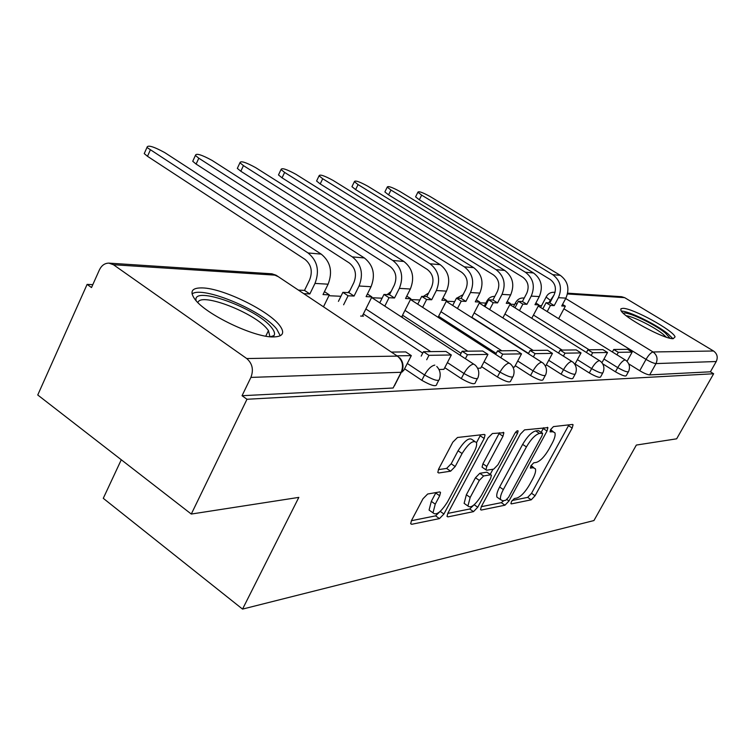 <?xml version="1.0" encoding="UTF-8"?>
<svg xmlns="http://www.w3.org/2000/svg" width="755" height="755" viewBox="0 0 755 755"><rect width="100%" height="100%" fill="white"/><g stroke="black" fill="none" stroke-linecap="round" stroke-linejoin="round"><path stroke-width="1.13" d="M511.503 501.49L510.909 503.651L511.39 503.887L531.237 499.819L535.087 495.733L572.177 428.057L573.073 424.725L572.526 424.442L553.462 426.603L550.678 429.501L550.055 431.86L553.009 431.784L554.906 432.785C555.633 434.946 554.698 438.495 552.084 443.44L548.932 449.206C544.525 456.7 540.325 461.097 536.314 462.409L533.747 462.815L530.954 465.731L530.35 467.996L533.379 467.798L535.418 468.827C536.069 470.922 535.153 474.319 532.662 479.019L529.557 484.719C525.197 492.128 520.978 496.563 516.911 498.026L514.297 498.545L511.503 501.49M673.234 338.684L675.074 336.862C673.167 330.284 632.728 308.191 622.998 308.333L620.94 308.738L620.846 310.22C622.639 316.723 664.343 339.42 673.234 338.684M273.603 336.928C282.663 336.683 284.928 333.191 280.369 326.462C270.649 311.645 223.669 288.372 202.51 287.919C191.996 287.655 189.392 291.326 194.686 298.961C205.058 314.071 254.303 337.721 273.603 336.928M427.66 494.015L422.979 498.762L411.503 520.506L410.673 523.734L411.683 524.3L439.448 518.61L443.921 514.013L484.172 438.457L485.05 434.918L484.248 434.446L457.492 437.485L452.811 442.166L438.683 468.978L437.815 472.422L438.759 472.979L450.603 471.186L455.18 466.543L462.079 453.529C468.496 443.383 473.281 439.721 476.452 442.543C477.056 444.629 476.273 447.762 474.121 451.934L447.555 501.849C440.995 512.126 436.145 515.797 432.993 512.843L435.248 504.151L439.684 495.78L440.533 492.458L439.608 491.939L427.66 494.015M713.635 373.753L676.65 438.815L636.342 445.063L593.94 520.554L242.544 609.096L298.829 497.385L191.289 514.051L246.979 399.263L713.635 373.753L710.408 371.8L716.24 361.522L655.991 363.58C653.783 363.382 650.47 361.975 646.035 359.371L563.909 308.814M481.379 506.501L480.529 509.653L481.312 510.04L504.972 505.199L508.993 500.971L547.016 431.03L547.903 427.632L524.546 429.878L520.355 434.182L481.379 506.501M473.498 511.645L447.904 516.882L447.026 516.411L447.866 513.221L487.975 438.013L492.402 433.521L503.868 432.728L502.981 436.239L486.796 466.439L485.927 469.799L486.711 470.223L493.723 469.119L497.979 464.731L514.665 433.7C516.212 431.247 517.364 430.322 518.119 430.935L517.505 433.37L477.736 507.237L473.498 511.645L469.733 509.002L447.762 513.409M191.289 514.051L37.75 394.988L87.108 284.39L92.799 284.654M541.562 305.681L538.523 305.539M514.683 304.425L510.069 304.208M485.852 303.076L479.425 302.774M454.689 301.613L446.328 301.217M419.874 299.98L410.531 299.546M382.087 298.206L371.96 297.734M340.93 296.281L329.963 295.771M121.281 459.767L103.275 498.319L242.544 609.096M246.979 399.263L242.044 395.714L250.905 377.406C253.784 369.78 252.387 363.495 246.725 358.54L113.458 264.731L108.899 263.127C104.766 263.155 101.595 265.411 99.405 269.894L91.506 287.551L87.108 284.39M710.408 371.8L649.687 374.895C647.469 374.725 644.157 373.338 639.74 370.714L628.745 363.891M567.666 293.176L621.544 296.696L624.659 297.649L713.541 351C717.231 353.755 718.128 357.266 716.24 361.522M512.956 367.128L514.523 367.024M477.632 368.28L480.727 368.119M401.745 317.166L402.66 317.194L401.811 316.638M438.995 369.535L443.912 369.308M360.645 316.062L363.457 316.137L362.57 315.562M402.698 370.705L403.642 370.611M438.636 380.501L436.834 383.984C436.616 387.107 431.615 385.88 421.809 380.312L404.576 368.78M477.32 378.755L475.461 382.285C475.15 385.012 470.431 383.776 461.296 378.576L444.761 367.666M422.734 353.123L363.372 313.938M512.683 377.16L510.795 380.709C510.418 383.096 505.954 381.851 497.403 376.981L481.511 366.628M461.06 353.302L402.557 315.175M545.148 375.697L543.241 379.236C542.817 381.341 538.579 380.105 530.548 375.528L515.25 365.675M496.195 353.397L438.598 316.298M575.055 374.348L573.139 377.868C572.677 379.727 568.657 378.491 561.078 374.178L546.327 364.788M528.519 353.434L471.875 317.327M602.688 373.093L600.782 376.585C600.291 378.227 596.459 377.019 589.287 372.942L575.055 363.957M628.311 371.941L626.405 375.377C625.904 376.849 622.243 375.65 615.438 371.79L602.669 363.797M453.604 303.718L453.226 304.463M484.823 305.058L484.399 305.879L484.946 306.615M242.044 395.714L393.128 388.004L401.16 372.281L250.905 377.406M533.842 467.76L531.076 465.524M553.349 431.766L550.612 429.604M512.116 500.499L527.679 497.375L531.529 493.308L568.94 424.848M541.203 432.36L543.685 427.707M481.275 506.69L501.311 502.67L503.878 500.612M505.746 500.244L508.577 497.281L542.033 435.682L542.656 433.313L539.466 433.408C535.352 434.625 531.001 439.127 526.424 446.913L503.34 489.561C500.905 494.176 499.999 497.545 500.612 499.668L502.905 500.81L505.746 500.244M542.288 433.077L538.457 430.595L542.213 433.077M498.668 498.328L496.922 497.111C496.299 494.987 497.196 491.618 499.621 487.003L522.649 444.393C527.216 436.607 531.567 432.115 535.701 430.916L538.457 430.595M482.719 467.59L482.067 467.156L482.926 463.796L499.508 432.719M492.987 469.232L490.222 474.376M470.186 497.432L467.921 506.01C470.856 508.54 475.395 504.972 481.53 495.308L490.571 478.5L491.43 475.206L490.665 474.801L483.634 475.952L479.312 480.397L470.186 497.432L466.363 494.761L464.117 503.349L465.835 504.548M490.816 474.782L486.852 472.177L490.665 474.801M466.363 494.761L475.471 477.745L479.793 473.309L486.852 472.177M469.733 509.002L473.621 505.227M431.096 511.494L429.076 510.059L431.313 501.367L435.956 492.571M474.508 441.222L472.46 439.835C469.27 437.003 464.476 440.656 458.068 450.792L462.079 453.529M438.353 469.638L446.611 468.421L451.188 463.787L458.068 450.792M476.509 442.713L480.633 434.861M411.409 520.705L435.578 515.863L439.778 511.758M542.817 308.861L546.073 302.717L550.471 305.435L554.198 305.615L549.819 302.915L554.028 294.997C556.68 288.618 555.416 283.446 550.216 279.482L419.327 199.792L415.59 196.866L415.901 196.234M562.541 304.425L565.344 306.143L561.72 305.973L565.901 298.131C569.817 288.759 567.949 281.162 560.295 275.349L430.123 196.526C422.573 192.393 418.496 190.958 417.902 192.214L421.649 195.13L552.764 274.678C560.474 280.549 562.362 288.221 558.417 297.687L554.198 305.615M546.073 302.717L549.819 302.915M612.371 351.972L613.73 349.489L618.317 352.33L632.143 352.113L627.046 361.362M618.317 352.33L616.948 354.812M613.73 349.489L627.631 349.329L632.143 352.113M565.344 306.143L558.643 318.676M550.471 305.435L547.196 311.579M623.328 313.259C626.574 310.9 653.953 323.725 665.136 332.804L670.044 338.231M666.278 337.155L662.824 333.993C653.924 326.783 633.067 316.383 626.263 315.769M672.941 338.674L667.882 333.786C656.18 324.339 628.424 310.805 621.384 311.126M196.111 300.679C191.779 284.711 257.068 308.304 271.489 327.491C274.329 330.964 275.169 333.663 274.008 335.588L272.508 336.909M269.941 336.73L268.459 330.605L267.544 329.406C255.369 313.108 200.651 291.798 197.886 302.566M280.247 335.767L276.736 329.086C262.683 310.683 202.557 285.503 192.053 293.921M514.976 307.795L518.383 301.311L522.894 304.114L526.905 304.312L522.413 301.519L526.735 293.308C529.453 286.692 528.151 281.341 522.819 277.236L388.58 194.875L384.871 191.94L385.22 191.223M535.871 303.019L538.872 304.878L534.984 304.69L539.278 296.573C543.298 286.853 541.373 278.991 533.511 272.97L400.027 191.543C392.1 187.202 387.834 185.721 387.239 187.127L390.958 190.043L525.423 272.253C533.351 278.331 535.286 286.277 531.237 296.102L526.905 304.312M518.383 301.311L522.413 301.519M586.465 352.491L587.937 349.791L592.656 352.736L607.53 352.5L601.933 362.73M592.656 352.736L591.184 355.445M587.937 349.791L602.886 349.622L607.53 352.5M538.872 304.878L531.765 318.289M522.894 304.114L519.478 310.616M485.021 306.672L488.598 299.792L493.241 302.698L497.554 302.906L492.94 300.009L497.375 291.496C500.169 284.626 498.828 279.067 493.345 274.82L355.624 189.599L351.943 186.674L352.349 185.853M507.2 301.5L510.427 303.519L506.246 303.321L510.663 294.894C514.787 284.814 512.815 276.651 504.736 270.422L367.798 186.202C359.437 181.625 354.963 180.115 354.369 181.681L358.068 184.588L496.026 269.648C504.17 275.943 506.161 284.191 502.009 294.384L497.554 302.906M488.598 299.792L492.94 300.009M558.549 353.066L560.144 350.112L565.004 353.18L581.039 352.925L574.838 364.344M565.004 353.18L563.409 356.134M560.144 350.112L576.254 349.924L581.039 352.925M510.427 303.519L502.877 317.93M493.241 302.698L489.646 309.588M452.707 305.464L456.473 298.149L461.239 301.169L465.901 301.396L461.154 298.385L465.712 289.533C468.591 282.398 467.213 276.623 461.569 272.206L320.214 183.937L316.581 181.021L317.024 180.086M476.311 299.858L479.793 302.057L475.282 301.84L479.821 293.082C484.068 282.606 482.03 274.131 473.725 267.666L333.172 180.473C324.348 175.641 319.648 174.094 319.063 175.83L322.706 178.737L464.325 266.836C472.705 273.376 474.753 281.936 470.478 292.534L465.901 301.396M456.473 298.149L461.154 298.385M528.377 353.708L530.104 350.462L535.116 353.651L552.452 353.378L545.638 366.071M535.116 353.651L533.379 356.889M530.104 350.462L547.535 350.263L552.452 353.378M479.793 302.057L471.733 317.6M461.239 301.169L457.464 308.502M417.741 304.19L421.705 296.375L426.613 299.518L431.671 299.763L426.783 296.63L431.464 287.419C434.427 279.982 433.002 273.971 427.207 269.384L282.059 177.831L278.482 174.943L278.982 173.876M442.94 298.074L446.705 300.481L441.826 300.245L446.488 291.128C450.848 280.228 448.763 271.413 440.212 264.694L295.903 174.292C286.551 169.186 281.596 167.601 281.03 169.545L284.616 172.423L430.039 263.788C438.655 270.583 440.769 279.501 436.371 290.533L431.671 299.763M421.705 296.375L426.783 296.63M495.658 354.416L497.545 350.849L502.707 354.161L521.516 353.868L514.495 367.081M502.707 354.161L500.82 357.747M497.545 350.849L516.448 350.622L521.516 353.868M446.705 300.481L438.079 317.308M426.613 299.518L422.63 307.342M379.774 302.83L383.974 294.45L389.023 297.725L394.516 297.989L389.486 294.733L394.308 285.116C397.356 277.368 395.884 271.102 389.92 266.326L240.817 171.234L237.325 168.384L237.891 167.176M406.756 296.13L410.852 298.772L405.558 298.518L410.352 289.014C414.844 277.642 412.683 268.459 403.887 261.466L255.652 167.629C245.724 162.202 240.477 160.588 239.939 162.769L243.44 165.6L392.827 260.484C401.707 267.563 403.878 276.858 399.357 288.363L394.516 297.989M383.974 294.45L389.486 294.733M460.059 355.227L462.126 351.254L467.449 354.727L487.938 354.397L480.699 368.176M467.449 354.727L465.382 358.7M462.126 351.254L482.7 351.018L487.938 354.397M410.852 298.772L401.594 317.072M389.023 297.725L384.805 306.124M338.419 301.368L342.864 292.355L348.074 295.771L354.067 296.054L348.885 292.657L353.85 282.615C356.983 274.518 355.473 267.978 349.32 262.985L196.121 164.08L192.733 161.296L193.365 159.909M367.411 293.997L371.875 296.904L366.1 296.63L371.035 286.711C375.65 274.839 373.432 265.25 364.372 257.955L212.061 160.4C201.472 154.643 195.922 152.982 195.403 155.436L198.801 158.201L352.321 256.889C361.456 264.269 363.702 273.98 359.05 286.003L354.067 296.054M342.864 292.355L348.885 292.657M421.196 356.115L423.451 351.707L428.953 355.331L451.339 354.982L443.874 369.374M428.953 355.331L426.688 359.748M423.451 351.707L445.941 351.443L451.339 354.982M371.875 296.904L362.296 316.109M348.074 295.771L343.61 304.793M303.746 293.657L309.852 293.95L304.51 290.392L309.625 279.878C312.844 271.404 311.286 264.552 304.954 259.343L147.499 156.304L144.233 153.605L144.951 152.01M324.452 291.647L329.331 294.875L323.027 294.573L328.104 284.191C332.861 271.762 330.567 261.749 321.224 254.124L164.684 152.557C153.359 146.404 147.461 144.715 146.97 147.47L308.04 252.953C317.459 260.673 319.771 270.828 314.977 283.418L309.852 293.95M298.385 290.08L304.51 290.392M396.998 355.841L411.315 355.614L403.614 370.677M391.364 352.085L405.737 351.915L411.315 355.614M329.331 294.875L323.48 306.813M510.88 503.528L511.39 503.887M530.321 467.902L530.803 468.223M246.725 358.54L397.394 356.105L276.075 275.207L113.458 264.731M639.74 370.714L646.035 359.371C648.687 354.916 651.037 352.443 653.066 351.972L713.541 351M550.933 300.82L546.12 297.074L546.422 296.47M548.725 302.859L554.028 295.007M565.703 298.508L653.066 351.972C657.058 355.01 658.039 358.88 655.991 363.58L649.687 374.895M624.659 297.649L567.496 293.969M421.809 380.312L424.555 374.98L407.294 363.466M461.296 378.576L463.957 373.48L447.394 362.589M430.727 351.622L365.864 308.955M497.403 376.981L499.98 372.111L484.068 361.768M467.779 351.188L404.973 310.39M530.548 375.528L533.049 370.847L517.722 361.013M501.82 350.792L440.948 311.711M561.078 374.178L563.504 369.686L548.734 360.305M533.2 350.433L474.159 312.919M589.287 372.942L591.646 368.61L577.396 359.644M562.211 350.093L504.916 314.033M615.438 371.79L617.732 367.619L603.953 359.031M589.126 349.773L533.474 315.061M628.698 371.233C628.198 372.687 624.545 371.479 617.732 367.619C620.459 363.013 622.922 360.446 625.102 359.937L625.952 360.399C629.387 363.344 630.302 366.958 628.698 371.233M516.75 304.416L515.438 302.991L515.788 302.283M603.132 372.281C602.66 373.914 598.828 372.687 591.646 368.61C594.468 363.834 597.045 361.173 599.385 360.635L600.357 361.173C603.802 364.212 604.727 367.911 603.132 372.281M487.211 302.462L486.588 301.66L486.975 300.858M575.565 373.404C575.112 375.235 571.091 373.999 563.504 369.686C566.42 364.712 569.128 361.947 571.648 361.39L572.752 362.023C576.207 365.146 577.141 368.94 575.565 373.404M455.473 300.084L455.85 299.348M545.742 374.593C545.327 376.669 541.09 375.424 533.049 370.847C536.059 365.675 538.928 362.796 541.637 362.211L542.902 362.966C546.337 366.175 547.29 370.054 545.742 374.593M513.372 375.867C513.004 378.227 508.549 376.971 499.98 372.111C503.104 366.713 506.133 363.702 509.068 363.098L510.522 364.004C513.928 367.308 514.872 371.262 513.372 375.867M478.113 377.236C477.821 379.935 473.102 378.68 463.957 373.48C467.194 367.845 470.412 364.703 473.593 364.061L475.282 365.156C478.623 368.553 479.567 372.574 478.113 377.236M436.777 366.468C440.014 369.941 440.948 374.018 439.57 378.699C439.382 381.794 434.37 380.548 424.555 374.98C427.915 369.082 431.332 365.788 434.805 365.118M399.688 357.766C402.802 361.324 403.717 365.458 402.424 370.176L402.689 371.686L401.16 372.281C403.765 365.741 402.509 360.352 397.394 356.105M278.359 276.726L271.894 273.801L276.075 275.207L278.623 276.906M555.038 292.43L553.849 292.27C550.329 292.26 547.752 293.855 546.12 297.074L540.599 307.493M530.793 466.052L533.379 467.798M550.395 430.067L553.009 431.784M568.524 425.669L572.177 428.057M531.529 493.308L535.087 495.733M527.679 497.375L531.237 499.819M543.27 428.566L547.016 431.03M506.888 499.517L508.993 500.971M501.311 502.67L504.972 505.199M480.491 509.465L481.312 510.04M535.701 430.916L539.466 433.408M522.649 444.393L526.424 446.913M499.621 487.003L503.34 489.561M446.988 516.222L447.904 516.882M499.074 433.615L502.981 436.239M482.926 463.796L486.796 466.439M515.693 432.162L517.505 433.37M474.187 504.755L477.736 507.237M479.793 473.309L483.634 475.952M475.471 477.745L479.312 480.397M435.739 493.006L439.684 495.78M431.313 501.367L435.248 504.151M451.188 463.787L455.18 466.543M446.611 468.421L450.603 471.186M437.787 472.3L438.759 472.979M480.189 435.777L484.172 438.457M440.212 511.38L443.921 514.013M435.578 515.863L439.448 518.61M410.635 523.545L411.683 524.3M421.649 195.13L419.327 199.792M565.901 298.131L558.417 297.687M560.295 275.349L552.764 274.678M390.958 190.043L388.58 194.875M539.278 296.573L531.237 296.102M533.511 272.97L525.423 272.253M358.068 184.588L355.624 189.599M510.663 294.894L502.009 294.384M504.736 270.422L496.026 269.648M322.706 178.737L320.214 183.937M479.821 293.082L470.478 292.534M473.725 267.666L464.325 266.836M284.616 172.423L282.059 177.831M446.488 291.128L436.371 290.533M440.212 264.694L430.039 263.788M243.44 165.6L240.817 171.234M410.352 289.014L399.357 288.363M403.887 261.466L392.827 260.484M198.801 158.201L196.121 164.08M371.035 286.711L359.05 286.003M364.372 257.955L352.321 256.889M150.245 150.16L147.499 156.304M328.104 284.191L314.977 283.418M321.224 254.124L308.04 252.953M513.428 306.832L515.438 302.991C517.317 299.31 520.242 297.659 524.244 298.036M538.258 306.039L625.216 359.937M484.399 305.879L486.588 301.66C488.287 298.121 491.043 296.356 494.836 296.356M509.861 304.605L599.498 360.645M463.079 294.658L456.718 298.159M479.283 303.048L571.752 361.39M428.642 292.978L423.31 296.46M446.262 301.358L541.722 362.211M391.118 291.477L387.155 294.61M410.475 299.509L509.125 363.098M349.933 290.543L347.904 292.61M371.583 297.489L473.602 364.061M394.431 385.814L401.349 372.272M271.894 273.801L108.899 263.127M555.057 292.345L553.849 292.27M547.394 427.302L547.903 427.632M496.922 497.111L500.612 499.668M503.226 432.304L503.868 432.728M482.067 467.156L485.927 469.799M464.117 503.349L467.921 506.01M439.769 491.92L440.533 492.458M429.076 510.059L432.993 512.843M484.342 434.446L485.05 434.918M415.59 196.866L417.902 192.214M270.337 336.768L274.008 335.588M265.779 336.145L268.459 330.605M384.871 191.94L387.239 187.127M351.943 186.674L354.369 181.681M316.581 181.021L319.063 175.83M278.482 174.943L281.03 169.545M237.325 168.384L239.939 162.769M192.733 161.296L195.403 155.436M144.233 153.605L146.97 147.47"/></g></svg>
